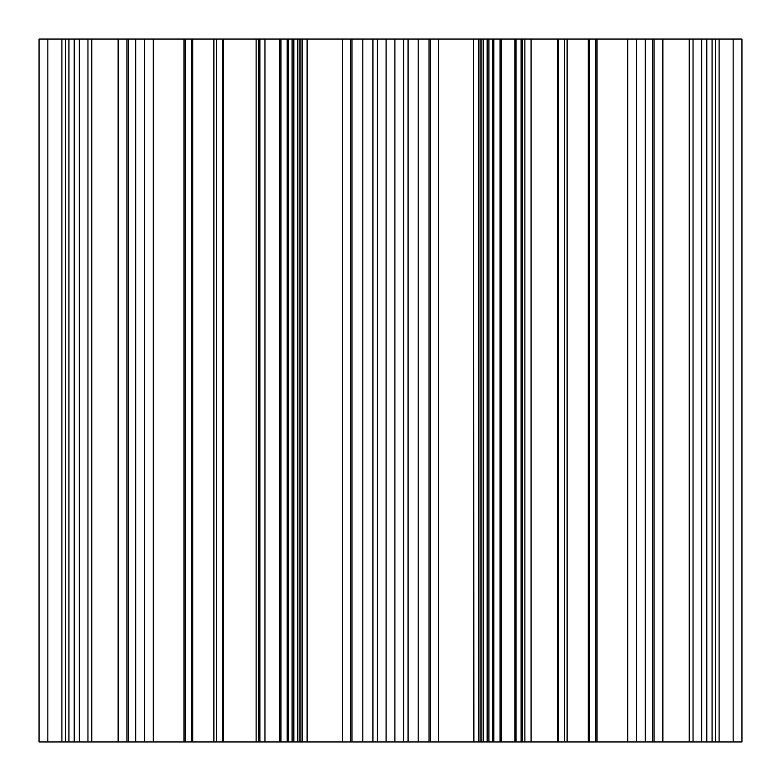 <?xml version="1.0" encoding="UTF-8"?>
<svg xmlns="http://www.w3.org/2000/svg" width="781" height="781" viewBox="0 0 781 781"><rect width="100%" height="100%" fill="white"/><g stroke="black" fill="none" stroke-linecap="round" stroke-linejoin="round"><path stroke-width="0.59" stroke-dasharray="3.9 2.93" d=""/><path stroke-width="1.17" d="M567.104 39.05L558.317 39.05L558.317 741.95L558.317 39.05L567.104 39.05L558.317 39.05L567.104 39.05L564.526 39.05L567.104 39.05L564.526 39.05L567.104 39.05L567.104 741.95L558.317 741.95L567.104 741.95L567.104 39.05L567.104 741.95L567.104 39.05L500.016 39.05L564.526 39.05L500.016 39.05L564.526 39.05L500.016 39.05L564.526 39.05L564.526 741.95L567.104 741.95L564.526 741.95L564.526 39.05L408.072 39.05L500.016 39.05L493.807 39.05L500.016 39.05L493.807 39.05L493.807 741.95L493.807 39.05L403.679 39.05L408.072 39.05L408.072 741.95L564.526 741.95L500.016 741.95L500.016 39.05L500.016 741.95L403.679 741.95L408.072 741.95L408.072 39.05L394.893 39.05L403.679 39.05L394.893 39.05L403.679 39.05L403.679 741.95L403.679 39.05L386.107 39.05L394.893 39.05L394.893 741.95L403.679 741.95L394.893 741.95L394.893 39.05L386.107 39.05L386.107 741.95L287.193 741.95L287.193 39.05L216.474 39.05L216.474 741.95L280.984 741.95L280.984 39.05L280.984 741.95L287.193 741.95L213.896 741.95L292.094 741.95L288.579 741.95L288.579 39.05L91.767 39.05L91.767 741.95L91.767 39.05L288.579 39.05L288.579 741.95L288.579 39.05L39.05 39.05L39.05 741.95L279.793 741.95L279.793 39.05L279.793 741.95L288.579 741.95L39.05 741.95L135.699 741.95L126.912 741.95L126.912 39.05L126.912 741.95L153.271 741.95L153.271 39.05L144.485 39.05L223.561 39.05L184.023 39.05L192.809 39.05L184.023 39.05L192.809 39.05L184.023 39.05L192.809 39.05L192.809 741.95L192.809 39.05L223.561 39.05C257.418 39.05 257.418 39.05 223.561 39.05C257.418 39.05 257.418 39.05 223.561 39.05C257.418 39.05 257.418 39.05 223.561 39.05C257.418 39.05 257.418 39.05 223.561 39.05L223.561 741.95L184.023 741.95L184.023 39.05L135.699 39.05L223.561 39.05L223.561 741.95L249.92 741.95L223.561 741.95L249.92 741.95L223.561 741.95L223.561 39.05L223.561 741.95L184.023 741.95L184.023 39.05L135.699 39.05L184.023 39.05L184.023 741.95L184.023 39.05L135.699 39.05L223.561 39.05L79.272 39.05L128.26 39.05L87.95 39.05L87.95 741.95L87.95 39.05L144.485 39.05L128.26 39.05L128.26 741.95L79.272 741.95L79.272 39.05L87.95 39.05L74.195 39.05L79.272 39.05L79.272 741.95L128.26 741.95L128.26 39.05L191.618 39.05L185.409 39.05L191.618 39.05L185.409 39.05L185.409 741.95L185.409 39.05L144.485 39.05L144.485 741.95L144.485 39.05L144.485 741.95L144.485 39.05L144.485 741.95L223.561 741.95L128.26 741.95L144.485 741.95L144.485 39.05L191.618 39.05L191.618 741.95L185.409 741.95L191.618 741.95L191.618 39.05L259.888 39.05L258.706 39.05L258.706 741.95L258.706 39.05L258.706 741.95L258.706 39.05L259.888 39.05L191.618 39.05L258.706 39.05M153.271 39.05L153.271 741.95L135.699 741.95L135.699 39.05L135.699 741.95L135.699 39.05L135.699 741.95L135.699 39.05L135.699 741.95L135.699 39.05L65.409 39.05L118.126 39.05L65.409 39.05L65.409 741.95L65.409 39.05L61.894 39.05L65.409 39.05L65.409 741.95L65.409 39.05L47.836 39.05L135.699 39.05L65.409 39.05L65.409 741.95L118.126 741.95L65.409 741.95L65.409 39.05L126.912 39.05L118.126 39.05L118.126 741.95L118.126 39.05L118.126 741.95L118.126 39.05L135.699 39.05L135.699 741.95L68.923 741.95L68.923 39.05L68.923 741.95L61.894 741.95L61.894 39.05L39.05 39.05L61.894 39.05L61.894 741.95L47.836 741.95L47.836 39.05L91.767 39.05L39.05 39.05L39.05 741.95L39.05 39.05L47.836 39.05L47.836 741.95L39.05 741.95L39.05 39.05L288.579 39.05L288.579 741.95L297.366 741.95L297.366 39.05L300.88 39.05L292.094 39.05L297.366 39.05L297.366 741.95L300.88 741.95L300.88 39.05L291.645 39.05L300.88 39.05L292.094 39.05L300.88 39.05L300.88 741.95L292.094 741.95L292.094 39.05L222.683 39.05L292.094 39.05L292.094 741.95L300.88 741.95L292.094 741.95L292.094 39.05L292.094 741.95L222.683 741.95L222.683 39.05L292.094 39.05L213.896 39.05L222.683 39.05L222.683 741.95L213.896 741.95L213.896 39.05L222.683 39.05L213.896 39.05L216.474 39.05L213.896 39.05L213.896 741.95L213.896 39.05L216.474 39.05L213.896 39.05L213.896 741.95L216.474 741.95L216.474 39.05L213.896 39.05M522.294 39.05L589.382 39.05L516.046 39.05L521.112 39.05L521.112 741.95L521.112 39.05L514.864 39.05L522.294 39.05L522.294 741.95L522.294 39.05L522.294 741.95L522.294 39.05L589.382 39.05L589.382 741.95L516.046 741.95L516.046 39.05L514.864 39.05L516.046 39.05L516.046 741.95L514.864 741.95L524.871 741.95L524.871 39.05L524.871 741.95L627.729 741.95L627.729 39.05L627.729 741.95L645.301 741.95L645.301 39.05L645.301 741.95L596.977 741.95L645.301 741.95L636.515 741.95L645.301 741.95L645.301 39.05L654.087 39.05L645.301 39.05L645.301 741.95L652.74 741.95L645.301 741.95L645.301 39.05L715.591 39.05L654.087 39.05L715.591 39.05L715.591 741.95L715.591 39.05L719.106 39.05L715.591 39.05L715.591 741.95L715.591 39.05L715.591 741.95L715.591 39.05L712.077 39.05L715.591 39.05L715.591 741.95L706.805 741.95L715.591 741.95L715.591 39.05L733.164 39.05L719.106 39.05L719.106 741.95L662.874 741.95L662.874 39.05L662.874 741.95L662.874 39.05L654.087 39.05L654.087 741.95L645.301 741.95L712.077 741.95L712.077 39.05L712.077 741.95L645.301 741.95L654.087 741.95L654.087 39.05L662.874 39.05L662.874 741.95L654.087 741.95L719.106 741.95L719.106 39.05L733.164 39.05L733.164 741.95L719.106 741.95L733.164 741.95L733.164 39.05L741.95 39.05L733.164 39.05L741.95 39.05L741.95 741.95L741.95 39.05L689.232 39.05L741.95 39.05L741.95 741.95L733.164 741.95L741.95 741.95L741.95 39.05L492.42 39.05L492.42 741.95L492.42 39.05L689.232 39.05L689.232 741.95L741.95 741.95L689.232 741.95L689.232 39.05L492.42 39.05L492.42 741.95L501.207 741.95L501.207 39.05L501.207 741.95L689.232 741.95L488.906 741.95L488.906 39.05L480.12 39.05L488.906 39.05L483.634 39.05L483.634 741.95L483.634 39.05L480.12 39.05L558.317 39.05L488.906 39.05L492.42 39.05L488.906 39.05L488.906 741.95L480.12 741.95L480.12 39.05L480.12 741.95L488.906 741.95L480.12 741.95L480.12 39.05L480.12 741.95L488.906 741.95L488.906 39.05L488.906 741.95L492.42 741.95L492.42 39.05L741.95 39.05L652.74 39.05L693.05 39.05L693.05 741.95L693.05 39.05L652.74 39.05L701.728 39.05L701.728 741.95L652.74 741.95L701.728 741.95L701.728 39.05L715.591 39.05L706.805 39.05L706.805 741.95L701.728 741.95L706.805 741.95L706.805 39.05L715.591 39.05L588.191 39.05L652.74 39.05L596.977 39.05L596.977 741.95L596.977 39.05L596.977 741.95L588.191 741.95L588.191 39.05L531.08 39.05L588.191 39.05L588.191 741.95L596.977 741.95L596.977 39.05L645.301 39.05L557.439 39.05C523.582 39.05 523.582 39.05 557.439 39.05C523.582 39.05 523.582 39.05 557.439 39.05C523.582 39.05 523.582 39.05 557.439 39.05C523.582 39.05 523.582 39.05 557.439 39.05L557.439 741.95L588.191 741.95L557.439 741.95L557.439 39.05L557.439 741.95L531.08 741.95L531.08 39.05L531.08 741.95L557.439 741.95L531.08 741.95L557.439 741.95L557.439 39.05L652.74 39.05L636.515 39.05L652.74 39.05L652.74 741.95L652.74 39.05L636.515 39.05L636.515 741.95L557.439 741.95L645.301 741.95L645.301 39.05L589.382 39.05L595.591 39.05L589.382 39.05L595.591 39.05L595.591 741.95L595.591 39.05L636.515 39.05L636.515 741.95L636.515 39.05L636.515 741.95L636.515 39.05L636.515 741.95L589.382 741.95L589.382 39.05L595.591 39.05M430.38 741.95L487.149 741.95L487.149 39.05L473.891 39.05C479.837 39.05 479.837 39.05 473.891 39.05L478.724 39.05L473.891 39.05C479.817 39.05 479.817 39.05 473.891 39.05L478.724 39.05L473.891 39.05C479.817 39.05 479.817 39.05 473.891 39.05L478.724 39.05L473.891 39.05L478.724 39.05L478.724 741.95L473.442 741.95L473.442 39.05L473.891 741.95C479.837 741.95 479.837 741.95 473.891 741.95L478.724 741.95L478.724 39.05L487.149 39.05L478.362 39.05L487.149 39.05L478.362 39.05L487.149 39.05L478.724 39.05L487.149 39.05L481.867 39.05L487.149 39.05L481.867 39.05L481.867 741.95L487.149 741.95L487.149 39.05L481.867 39.05L481.867 741.95L487.149 741.95L487.149 39.05L487.149 741.95L478.362 741.95L478.362 39.05L487.149 39.05L438.434 39.05L478.362 39.05L478.362 741.95L438.434 741.95L438.434 39.05L478.362 39.05L430.38 39.05L438.434 39.05L430.38 39.05L438.434 39.05L438.434 741.95L430.38 741.95L430.38 39.05L351.987 39.05L418.186 39.05L418.186 741.95L362.814 741.95L362.814 39.05L418.186 39.05L418.186 741.95L429.013 741.95L429.013 39.05L351.987 39.05L362.814 39.05L351.987 39.05L362.814 39.05L362.814 741.95L429.013 741.95L429.013 39.05L438.434 39.05L430.38 39.05L438.434 39.05L430.38 39.05L438.434 39.05L430.38 39.05L430.38 741.95L429.013 741.95L430.38 741.95M302.276 39.05L293.851 39.05L293.851 741.95L302.637 741.95L302.637 39.05L350.62 39.05L302.637 39.05L302.637 741.95L307.109 741.95L302.276 741.95L302.276 39.05L299.133 39.05L302.276 39.05L302.276 741.95L342.566 741.95L342.566 39.05L350.62 39.05L342.566 39.05L350.62 39.05L342.566 39.05L342.566 741.95L351.987 741.95L350.62 741.95L350.62 39.05L350.62 741.95L293.851 741.95L299.133 741.95L299.133 39.05L299.133 741.95L302.276 741.95L293.851 741.95L293.851 39.05L307.109 39.05L293.851 39.05L302.637 39.05L293.851 39.05L293.851 741.95L293.851 39.05L307.109 39.05C301.183 39.05 301.183 39.05 307.109 39.05L302.276 39.05L307.109 39.05L307.109 741.95L307.109 39.05L302.276 39.05L307.109 39.05M264.954 741.95L264.954 39.05L259.888 39.05L259.888 741.95L191.618 741.95L256.129 741.95L256.129 39.05L256.129 741.95L259.888 741.95L259.888 39.05L266.136 39.05L264.954 39.05L264.954 741.95L259.888 741.95L264.954 741.95M377.321 39.05L372.928 39.05L377.321 39.05L372.928 39.05L377.321 39.05L372.928 39.05L372.928 741.95L372.928 39.05L280.984 39.05L287.193 39.05L287.193 741.95L377.321 741.95L377.321 39.05L386.107 39.05L377.321 39.05L377.321 741.95L386.107 741.95L386.107 39.05L377.321 39.05M74.195 741.95L79.272 741.95L74.195 741.95L74.195 39.05L79.272 39.05L65.409 39.05L74.195 39.05L65.409 39.05L74.195 39.05L74.195 741.95L65.409 741.95L65.409 39.05L65.409 741.95L74.195 741.95M351.987 741.95L362.814 741.95L351.987 741.95L351.987 39.05L350.62 39.05L351.987 39.05L351.987 741.95M280.984 39.05L216.474 39.05L280.984 39.05M558.317 741.95L488.906 741.95L558.317 741.95M514.864 741.95L514.864 39.05M153.271 741.95L185.409 741.95L153.271 741.95M300.88 741.95L300.88 39.05L300.88 741.95M645.301 741.95L645.301 39.05L645.301 741.95M68.923 39.05L135.699 39.05L68.923 39.05M302.637 741.95L302.637 39.05L342.566 39.05L302.637 39.05M350.62 39.05L351.987 39.05L350.62 39.05M558.317 39.05L488.906 39.05L558.317 39.05M654.087 39.05L712.077 39.05L654.087 39.05M394.893 39.05L386.107 39.05L394.893 39.05M500.016 39.05L493.807 39.05L500.016 39.05M299.133 39.05L293.851 39.05L299.133 39.05"/></g></svg>
